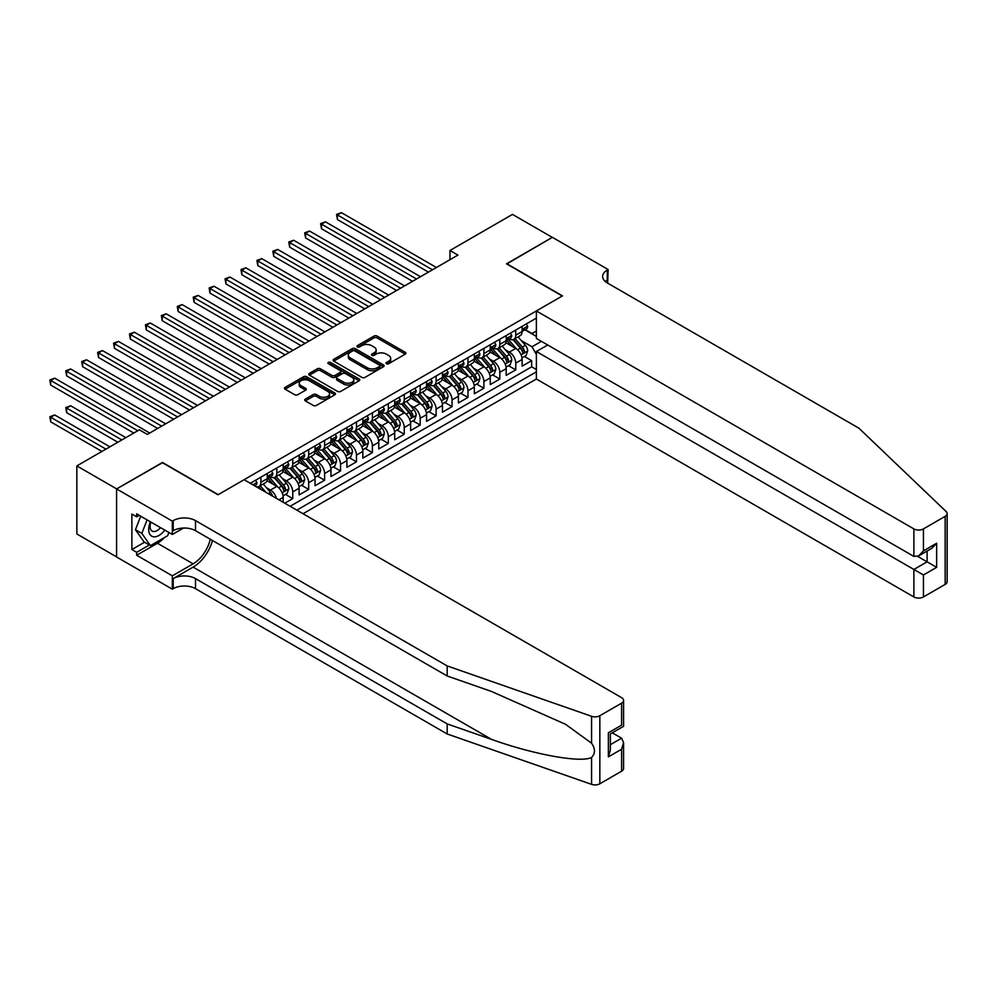 <?xml version="1.0" encoding="UTF-8"?>
<svg xmlns="http://www.w3.org/2000/svg" width="997" height="997" viewBox="0 0 997 997"><rect width="100%" height="100%" fill="white"/><g stroke="black" fill="none" stroke-linecap="round" stroke-linejoin="round"><path stroke-width="1.5" d="M386.462 363.718A1.545 0.897 0 0 0 388.643 363.718L405.256 354.134A2.206 1.271 0 0 0 405.904 353.225A2.206 1.271 0 0 0 405.256 352.327L377.115 336.076A2.206 1.271 0 0 0 373.987 336.076L357.375 345.672A1.545 0.897 0 0 0 356.926 346.295A1.545 0.897 0 0 0 357.375 346.931A1.545 0.897 0 0 0 359.568 346.931L361.712 345.685A7.079 4.088 0 0 1 371.719 345.685L374.062 347.043A7.079 4.088 0 0 1 376.143 349.935A7.079 4.088 0 0 1 374.062 352.826L371.918 354.06A1.545 0.897 0 0 0 371.457 354.695A1.545 0.897 0 0 0 371.918 355.331A1.545 0.897 0 0 0 374.099 355.331L376.255 354.085A7.079 4.088 0 0 1 386.263 354.085L388.606 355.443A7.079 4.088 0 0 1 390.674 358.322A7.079 4.088 0 0 1 388.606 361.213L386.462 362.459A1.545 0.897 0 0 0 386.001 363.095A1.545 0.897 0 0 0 386.462 363.718L386.462 362.459M305.356 399.087A2.206 1.271 0 0 0 304.708 399.984A2.206 1.271 0 0 0 305.356 400.894L313.245 405.443A2.206 1.271 0 0 0 316.373 405.443L334.818 394.8A2.206 1.271 0 0 0 335.466 393.89A2.206 1.271 0 0 0 334.818 392.992L306.677 376.741A2.206 1.271 0 0 0 303.549 376.741L285.105 387.397A2.206 1.271 0 0 0 284.457 388.294A2.206 1.271 0 0 0 285.105 389.204L294.638 394.7A2.206 1.271 0 0 0 297.767 394.7L305.668 390.151A2.206 1.271 0 0 0 306.316 389.241A2.206 1.271 0 0 0 305.668 388.344L300.932 385.615A5.92 3.415 0 0 1 299.2 383.197A5.92 3.415 0 0 1 302.851 380.044A5.92 3.415 0 0 1 309.294 380.779L327.826 391.472A5.92 3.415 0 0 1 329.558 393.89A5.92 3.415 0 0 1 325.907 397.043A5.92 3.415 0 0 1 319.464 396.308L316.373 394.525A2.206 1.271 0 0 0 313.245 394.525L305.356 399.087L305.356 400.894M162.461 462.733L116.674 488.904L76.844 465.911L76.844 533.956L116.587 556.899M162.461 462.458L218.206 494.649L562.258 296.009L506.513 263.831L552.301 237.386L512.483 214.392L449.971 250.496L449.971 259.681M76.844 465.911L139.368 429.819L147.332 434.418L457.935 255.095L449.971 250.496M361.874 377.377A2.206 1.271 0 0 0 365.002 377.377L383.446 366.722A2.206 1.271 0 0 0 384.094 365.824A2.206 1.271 0 0 0 383.446 364.914L355.306 348.663A2.206 1.271 0 0 0 352.178 348.663L333.733 359.319A2.206 1.271 0 0 0 333.085 360.229A2.206 1.271 0 0 0 333.733 361.126L361.874 377.377M328.948 364.055A1.545 0.897 0 0 1 330.518 364.279L330.518 362.434L359.132 378.947A2.206 1.271 0 0 1 359.78 379.857A2.206 1.271 0 0 1 359.132 380.754L340.687 391.41A2.206 1.271 0 0 1 337.559 391.41L309.419 375.159L317.308 370.635L317.308 368.803L309.419 373.352A2.206 1.271 0 0 0 308.771 374.261A2.206 1.271 0 0 0 309.419 375.159L309.419 373.352M317.308 370.635A2.206 1.271 0 0 1 320.436 370.635L320.436 368.803A2.206 1.271 0 0 0 317.308 368.803M320.436 368.803L331.851 375.383A2.206 1.271 0 0 0 334.98 375.383L340.214 372.367A2.206 1.271 0 0 0 340.862 371.457A2.206 1.271 0 0 0 340.214 370.56L328.337 363.693A1.545 0.897 0 0 1 327.876 363.07A1.545 0.897 0 0 1 328.836 362.235A1.545 0.897 0 0 1 330.518 362.434M284.793 503.198L292.757 498.6L285.503 494.412M282.388 478.548L286.388 480.853A9.01 5.197 60 0 1 292.757 491.882L299.125 488.206L299.125 494.923L308.684 489.402L301.43 485.215M298.315 469.35L302.315 471.656A9.01 5.197 60 0 1 308.684 482.698L315.052 479.009L315.052 485.726L324.611 480.205L317.358 476.03M314.242 460.153L318.242 462.458A9.01 5.197 60 0 1 324.611 473.5L330.979 469.811L330.979 476.529L340.538 471.008L333.297 466.833M330.169 450.956L334.169 453.261A9.01 5.197 60 0 1 340.538 464.303L346.906 460.626L346.906 467.331L356.465 461.823L349.224 457.635M346.096 441.758L350.097 444.064A9.01 5.197 60 0 1 356.465 455.106L362.833 451.429L362.833 458.134L372.392 452.626L365.151 448.438M362.023 432.561L366.024 434.866A9.01 5.197 60 0 1 372.392 445.908L378.76 442.232L378.76 448.937L388.319 443.428L381.078 439.241M377.95 423.364L381.951 425.682A9.01 5.197 60 0 1 388.319 436.711L394.7 433.034L394.7 439.752L404.246 434.231L397.005 430.043M393.877 414.166L397.878 416.484A9.01 5.197 60 0 1 404.246 427.514L410.627 423.837L410.627 430.554L420.173 425.034L412.932 420.846M409.804 404.969L413.805 407.287A9.01 5.197 60 0 1 420.173 418.316L426.554 414.64L426.554 421.357L436.113 415.836L428.86 411.649M425.731 395.784L429.732 398.09A9.01 5.197 60 0 1 436.113 409.119L442.481 405.443L442.481 412.16L452.04 406.639L444.787 402.452M441.671 386.587L445.659 388.892A9.01 5.197 60 0 1 452.04 399.922L458.408 396.245L458.408 402.962L467.967 397.442L460.714 393.254M457.598 377.389L461.599 379.695A9.01 5.197 60 0 1 467.967 390.737L474.335 387.048L474.335 393.765L483.894 388.244L476.641 384.069M473.525 368.192L477.526 370.498A9.01 5.197 60 0 1 483.894 381.539L490.262 377.863L490.262 384.568L499.821 379.047L492.568 374.872M489.452 358.995L493.453 361.3A9.01 5.197 60 0 1 499.821 372.342L506.189 368.666L506.189 375.37L515.748 369.862L515.748 363.145A9.01 5.197 -120 0 0 509.38 352.103L505.379 349.797M508.495 365.675L515.748 369.862M283.198 502.276L283.198 497.403A9.01 5.197 -120 0 0 276.83 486.374L266.972 480.679M276.456 498.388A9.01 5.197 60 0 0 270.449 490.05L266.461 487.745M299.125 488.206A9.01 5.197 -120 0 0 292.757 477.177L282.899 471.481M315.052 479.009A9.01 5.197 -120 0 0 308.684 467.979L298.826 462.296M330.979 469.811A9.01 5.197 -120 0 0 324.611 458.782L314.765 453.099M346.906 460.626A9.01 5.197 -120 0 0 340.538 449.585L330.692 443.902M362.833 451.429A9.01 5.197 -120 0 0 356.465 440.387L346.62 434.704M378.76 442.232A9.01 5.197 -120 0 0 372.392 431.19L362.547 425.507M394.7 433.034A9.01 5.197 -120 0 0 388.319 421.993L378.474 416.31M410.627 423.837A9.01 5.197 -120 0 0 404.246 412.808L394.401 407.112M426.554 414.64A9.01 5.197 -120 0 0 420.173 403.611L410.328 397.915M442.481 405.443A9.01 5.197 -120 0 0 436.113 394.413L426.255 388.718M458.408 396.245A9.01 5.197 -120 0 0 452.04 385.216L442.182 379.521M474.335 387.048A9.01 5.197 -120 0 0 467.967 376.019L458.109 370.336M490.262 377.863A9.01 5.197 -120 0 0 483.894 366.821L474.036 361.138M506.189 368.666A9.01 5.197 -120 0 0 499.821 357.624L489.976 351.941M303.026 513.729L536.374 379.01L913.875 596.954L913.875 569.461L927.098 561.822L927.098 551.054M296.819 510.14L536.374 371.831M536.374 318.13L250.309 483.283M270.374 476.753L270.449 476.803A9.01 5.197 60 0 0 274.96 477.251L281.328 473.575A9.01 5.197 -120 0 0 283.198 469.45L283.198 464.303M286.301 467.556L286.388 467.605A9.01 5.197 60 0 0 290.887 468.054L297.256 464.378A9.01 5.197 -120 0 0 299.125 460.253L299.125 455.106M302.228 458.371L302.315 458.408A9.01 5.197 60 0 0 306.814 458.857L313.183 455.18A9.01 5.197 -120 0 0 315.052 451.055L315.052 445.908M318.155 449.173L318.242 449.223A9.01 5.197 60 0 0 322.741 449.659L329.11 445.983A9.01 5.197 -120 0 0 330.979 441.858L330.979 436.711M334.082 439.976L334.169 440.026A9.01 5.197 60 0 0 338.668 440.462L345.049 436.786A9.01 5.197 -120 0 0 346.906 432.661L346.906 427.514M350.009 430.779L350.097 430.829A9.01 5.197 60 0 0 354.596 431.277L360.976 427.588A9.01 5.197 -120 0 0 362.833 423.463L362.833 418.316M365.936 421.581L366.024 421.631A9.01 5.197 60 0 0 370.523 422.08L376.903 418.404A9.01 5.197 -120 0 0 378.76 414.278L378.76 409.119M381.863 412.384L381.951 412.434A9.01 5.197 60 0 0 386.462 412.883L392.83 409.206A9.01 5.197 -120 0 0 394.7 405.081L394.7 399.922M397.791 403.187L397.878 403.237A9.01 5.197 60 0 0 402.389 403.685L408.758 400.009A9.01 5.197 -120 0 0 410.627 395.884L410.627 390.737M413.73 393.989L413.805 394.039A9.01 5.197 60 0 0 418.316 394.488L424.685 390.812A9.01 5.197 -120 0 0 426.554 386.686L426.554 381.539M429.657 384.792L429.732 384.842A9.01 5.197 60 0 0 434.243 385.291L440.612 381.614A9.01 5.197 -120 0 0 442.481 377.489L442.481 372.342M445.584 375.607L445.659 375.645A9.01 5.197 60 0 0 450.17 376.093L456.539 372.417A9.01 5.197 -120 0 0 458.408 368.292L458.408 363.145M461.511 366.41L461.599 366.447A9.01 5.197 60 0 0 466.098 366.896L472.466 363.22A9.01 5.197 -120 0 0 474.335 359.094L474.335 353.947M477.438 357.213L477.526 357.262A9.01 5.197 60 0 0 482.025 357.699L488.393 354.022A9.01 5.197 -120 0 0 490.262 349.897L490.262 344.75M493.365 348.015L493.453 348.065A9.01 5.197 60 0 0 497.952 348.514L504.32 344.825A9.01 5.197 -120 0 0 506.189 340.7L506.189 335.553M290.127 506.277L531.675 366.821L531.675 360.665L522.116 366.173L522.116 359.468A9.01 5.197 -120 0 0 515.748 348.427L505.903 342.744M509.293 338.818L509.38 338.868A9.01 5.197 -120 0 0 513.879 339.316A9.01 5.197 -120 0 0 515.748 335.191L515.748 330.032M513.879 339.316L520.247 335.628A9.01 5.197 -120 0 0 522.116 331.502L522.116 326.355M251.344 483.881L251.344 482.685M260.902 477.177L260.902 482.324A9.01 5.197 60 0 1 259.033 486.449A9.01 5.197 60 0 1 256.254 486.723M259.033 486.449L265.401 482.772A9.01 5.197 -120 0 0 267.271 478.647L267.271 473.5M276.83 467.979L276.83 473.126A9.01 5.197 60 0 1 274.96 477.251M292.757 458.782L292.757 463.929A9.01 5.197 60 0 1 290.887 468.054M308.684 449.585L308.684 454.732A9.01 5.197 60 0 1 306.814 458.857M324.611 440.387L324.611 445.534A9.01 5.197 60 0 1 322.741 449.659M340.538 431.19L340.538 436.337A9.01 5.197 60 0 1 338.668 440.462M356.465 421.993L356.465 427.152A9.01 5.197 60 0 1 354.596 431.277M372.392 412.795L372.392 417.955A9.01 5.197 60 0 1 370.523 422.08M388.319 403.611L388.319 408.758A9.01 5.197 60 0 1 386.462 412.883M404.246 394.413L404.246 399.56A9.01 5.197 60 0 1 402.389 403.685M420.173 385.216L420.173 390.363A9.01 5.197 60 0 1 418.316 394.488M436.113 376.019L436.113 381.166A9.01 5.197 60 0 1 434.243 385.291M452.04 366.821L452.04 371.968A9.01 5.197 60 0 1 450.17 376.093M467.967 357.624L467.967 362.771A9.01 5.197 60 0 1 466.098 366.896M483.894 348.427L483.894 353.574A9.01 5.197 60 0 1 482.025 357.699M499.821 339.229L499.821 344.389A9.01 5.197 60 0 1 497.952 348.514M499.821 372.342L499.821 379.047M483.894 381.539L483.894 388.244M467.967 390.737L467.967 397.442M452.04 399.922L452.04 406.639M436.113 409.119L436.113 415.836M420.173 418.316L420.173 425.034M404.246 427.514L404.246 434.231M388.319 436.711L388.319 443.428M372.392 445.908L372.392 452.626M356.465 455.106L356.465 461.823M340.538 464.303L340.538 471.008M324.611 473.5L324.611 480.205M308.684 482.698L308.684 489.402M292.757 491.882L292.757 498.6M536.374 354.359L531.999 346.769L521.306 340.6M531.999 346.769L541.396 341.348M524.908 329.808L536.374 336.425M525.22 329.621L531.999 333.534L536.374 331.004M524.434 356.477L531.675 360.665M531.675 366.821L536.374 369.538M387.073 363.942L388.606 363.058A7.079 4.088 0 0 0 390.674 360.166L390.674 358.322M376.143 349.935L376.143 351.767A7.079 4.088 0 0 1 374.062 354.658L372.529 355.543M405.231 354.147L377.115 337.921A2.206 1.271 0 0 0 373.987 337.921L357.998 347.155M383.421 366.734L355.306 350.508A2.206 1.271 0 0 0 352.178 350.508L333.758 361.138M379.533 366.447A1.545 0.897 0 0 0 379.994 365.824A1.545 0.897 0 0 0 379.533 365.189L354.832 350.932A1.545 0.897 0 0 0 352.651 350.932L350.383 352.24A7.079 4.088 0 0 0 348.302 355.119A7.079 4.088 0 0 0 350.383 358.01L367.27 367.756A7.079 4.088 0 0 0 377.265 367.756L379.533 366.447L379.533 368.292A1.545 0.897 0 0 0 379.994 367.656L379.994 365.824M348.302 355.119L348.302 356.963A7.079 4.088 0 0 0 350.383 359.855L350.383 358.01M379.533 368.292L377.265 369.6A7.079 4.088 0 0 1 367.27 369.6L350.383 359.855M320.436 370.635L331.851 377.227A2.206 1.271 0 0 0 334.98 377.227L340.214 374.199A2.206 1.271 0 0 0 340.862 373.302L340.862 371.457M330.518 364.279L359.107 380.779M343.691 382.225A5.92 3.415 0 0 0 350.146 382.96A5.92 3.415 0 0 0 353.798 379.807A5.92 3.415 0 0 0 352.066 377.402L345.535 373.626A2.206 1.271 0 0 0 342.407 373.626L337.173 376.654A2.206 1.271 0 0 0 336.525 377.551A2.206 1.271 0 0 0 337.173 378.461L343.691 382.225L343.691 384.069A5.92 3.415 0 0 0 350.146 384.805A5.92 3.415 0 0 0 353.798 381.652L353.798 379.807M336.525 377.551L336.525 379.396A2.206 1.271 0 0 0 337.173 380.293L337.173 378.461M343.691 384.069L337.173 380.293M329.558 393.89L329.558 395.734A5.92 3.415 0 0 1 325.907 398.887A5.92 3.415 0 0 1 319.464 398.152L316.373 396.357A2.206 1.271 0 0 0 313.245 396.357L305.381 400.906M299.2 383.197L299.2 385.029A5.92 3.415 0 0 0 300.932 387.447L300.932 385.615M305.668 388.344L305.668 390.151L300.932 387.447M334.818 392.992L334.818 394.8L306.677 378.586A2.206 1.271 0 0 0 303.549 378.586L285.13 389.216M521.979 357.886L526.104 355.505L527.687 350.907A5.97 3.452 -120 0 0 525.369 345.311L518.091 336.886M516.633 349.012L508.32 339.379M511.897 346.208L507.074 340.613A14.307 8.263 -120 0 0 506.626 340.127M337.435 256.329L396.607 290.488L305.581 237.934L305.581 233.335L309.556 231.042L404.57 285.902M513.069 339.641L520.434 348.152A5.97 3.452 60 0 1 522.565 352.265C523.462 353.474 524.098 353.1 524.472 351.168A5.97 3.452 -120 0 0 522.341 347.056L515.063 338.631M513.505 339.491L521.419 348.651A3.041 1.757 60 0 1 522.179 349.847L524.472 351.168M522.565 352.265L522.989 352.975M526.341 323.925L527.687 326.268A5.97 3.452 60 0 1 526.453 328.91L523.437 330.655A5.97 3.452 -120 0 0 524.472 329.284L524.347 328.748M432.449 269.801L337.435 214.953L341.41 212.648L436.424 267.508M522.316 330.929L522.341 330.929A5.97 3.452 -120 0 0 523.437 330.655M523.699 328.836L524.472 329.284L522.565 330.381A5.97 3.452 60 0 1 522.116 331.228M428.461 272.106L337.435 219.552L337.435 214.953L336.562 214.442L341.41 212.648M337.435 219.552L336.562 214.442M150.422 521.817A14.643 8.45 120 0 0 153.862 536.822A14.643 8.45 120 0 0 164.779 530.105M150.921 522.092A10.02 5.783 120 0 0 152.142 531.065A10.02 5.783 120 0 0 153.613 531.526A10.02 5.783 120 0 0 160.517 527.637M168.892 532.473L167.633 535.713L150.435 545.633L144.066 541.957L135.467 529.731L140.714 516.209M150.435 545.633L141.836 533.407L147.082 519.886M135.467 529.731L141.836 533.407M547.689 344.987L536.374 351.505L923.434 574.97L923.434 596.954L945.168 584.404L945.168 516.346A6.755 3.901 0 0 0 947.15 513.592A6.755 3.901 0 0 0 946.178 511.573L858.916 428.199L607.26 282.911A15.765 9.098 180 0 1 602.637 276.468A15.765 9.098 180 0 1 607.26 270.037L608.133 269.526L552.388 237.336L506.75 263.968M536.374 351.505L536.374 379.01M506.75 263.682L562.495 295.872L536.374 310.952L913.875 528.896A6.755 3.901 0 0 0 923.434 528.896L945.168 516.346M608.133 269.526L607.659 283.136M536.374 310.952L536.374 338.457L913.875 556.401L913.875 528.896M947.15 513.592L947.15 581.637A6.755 3.901 180 0 1 945.168 584.404M923.434 596.954A6.755 3.901 180 0 1 913.875 596.954M605.266 281.503A15.765 9.098 180 0 1 607.26 280.107L607.26 270.037M917.689 556.401L936.644 567.343L923.434 574.97M923.434 528.896L923.434 550.88L918.648 555.927L913.875 556.401M923.434 550.88L936.644 543.253L931.871 548.288L918.648 555.927M621.592 771.217L621.592 749.233L623.574 742.578L623.574 768.463A6.755 3.901 180 0 1 621.592 771.217L599.845 783.767A6.755 3.901 180 0 1 591.57 784.352L447.179 733.979L447.179 723.909L195.512 578.609A15.765 9.098 -0 0 0 173.216 578.609L193.119 567.106A29.337 16.937 120 0 0 212.511 540.511M447.179 723.909L491.459 739.35C533.769 754.604 581.052 763.141 591.57 757.446C595.408 753.508 595.408 748.772 591.57 743.214L565.598 724.321L491.459 691.444L447.179 675.991L195.512 530.691A15.765 9.098 -0 0 0 173.216 530.691L173.216 520.621L172.331 521.132L116.587 488.941L162.224 462.596L217.969 494.786L244.091 479.707L621.592 697.651A6.755 3.901 -0 0 1 623.574 700.405A6.755 3.901 -0 0 1 621.592 703.172L599.845 715.721L599.845 783.767M447.179 733.979L195.512 588.679A15.765 9.098 -0 0 0 173.216 588.679L172.331 589.177L116.587 556.999L116.587 488.941M447.179 675.991L447.179 665.921L195.512 520.621A15.765 9.098 -0 0 0 173.216 520.621M591.57 743.214L591.57 716.295L447.179 665.921M164.468 537.533A25.336 14.631 -60 0 1 157.439 543.253L136.664 555.254L136.664 552.301L149.326 544.998M139.206 515.337L136.664 516.807L131.878 514.053L131.878 549.546L136.664 552.301M136.664 516.807L136.664 513.866L172.331 534.467L172.331 521.132M172.331 589.177L172.331 575.842L193.119 563.841A25.336 14.631 120 0 0 210.28 539.215M136.664 555.254L172.331 575.842M612.258 732.82L621.592 738.204L623.574 742.578M183.46 528.049L172.331 534.467M591.57 716.295A6.755 3.901 -0 0 0 599.845 715.721M131.878 549.546L144.54 542.231M621.592 749.233L608.369 756.873L610.351 750.205L610.351 733.917L623.574 726.29L623.574 700.405M608.369 756.873L608.369 732.783C610.949 734.266 610.949 734.266 608.369 732.783L621.592 725.143C624.172 726.639 624.172 726.639 621.592 725.143L621.592 703.172M506.052 367.083L510.177 364.703L511.76 360.104A5.97 3.452 -120 0 0 509.442 354.508L502.164 346.084M500.706 358.21L492.393 348.576M495.97 355.406L491.147 349.81A14.307 8.263 -120 0 0 490.698 349.311M321.508 265.526L380.68 299.686L289.653 247.131L289.653 242.533L293.629 240.24L388.643 295.087M497.142 348.825L504.507 357.35A5.97 3.452 60 0 1 506.626 361.462C507.523 362.671 508.171 362.297 508.545 360.366A5.97 3.452 -120 0 0 506.414 356.253L499.136 347.828M497.578 348.688L505.479 357.848A3.041 1.757 60 0 1 506.252 359.045L508.545 360.366M506.626 361.462L507.062 362.173M490.125 376.28L494.25 373.9L495.833 369.301A5.97 3.452 -120 0 0 493.515 363.693L486.237 355.268M484.779 367.407L476.454 357.773M480.043 364.603L475.22 359.007A14.307 8.263 -120 0 0 474.771 358.509M305.581 274.723L364.752 308.883L273.714 256.329L273.714 251.73L277.702 249.437L372.716 304.284M481.215 358.023L488.58 366.547A5.97 3.452 60 0 1 490.698 370.66C491.596 371.869 492.231 371.495 492.618 369.563A5.97 3.452 -120 0 0 490.487 365.45L483.209 357.026M481.651 357.886L489.552 367.046A3.041 1.757 60 0 1 490.325 368.229L492.618 369.563M490.698 370.66L491.135 371.37M474.198 385.478L478.311 383.097L479.906 378.499A5.97 3.452 -120 0 0 477.588 372.89L470.31 364.466M468.852 376.604L460.527 366.971M464.116 373.8L459.293 368.205A14.307 8.263 -120 0 0 458.844 367.706M289.653 283.921L348.825 318.08L257.787 265.526L257.787 260.927L261.775 258.634L356.789 313.482M465.287 367.22L472.653 375.744A5.97 3.452 60 0 1 474.771 379.857C475.669 381.053 476.304 380.692 476.691 378.76A5.97 3.452 -120 0 0 474.56 374.648L467.281 366.211M465.724 367.083L473.625 376.243A3.041 1.757 60 0 1 474.398 377.427L476.691 378.76M474.771 379.857L475.208 380.567M458.271 394.675L462.384 392.295L463.979 387.696A5.97 3.452 -120 0 0 461.661 382.088L454.383 373.663M452.925 385.802L444.6 376.168M448.189 382.998L443.366 377.402A14.307 8.263 -120 0 0 442.917 376.903M273.714 293.118L332.898 327.278L241.86 274.723L241.86 270.125L245.848 267.832L340.862 322.679M449.36 376.417L456.713 384.942A5.97 3.452 60 0 1 458.844 389.054C459.742 390.251 460.377 389.889 460.764 387.945A5.97 3.452 -120 0 0 458.632 383.833L451.354 375.408M449.797 376.28L457.698 385.44A3.041 1.757 60 0 1 458.47 386.624L460.764 387.945M458.844 389.054L459.281 389.765M510.414 333.123L511.76 335.466A5.97 3.452 60 0 1 510.526 338.108L507.498 339.852A5.97 3.452 -120 0 0 508.545 338.482L508.42 337.946M416.522 278.998L321.508 224.151L325.483 221.845L420.497 276.705M506.389 340.127L506.414 340.127A5.97 3.452 -120 0 0 507.498 339.852M507.772 338.033L508.545 338.482L506.626 339.578A5.97 3.452 60 0 1 506.189 340.426M412.534 281.304L321.508 228.737L321.508 224.151L320.623 223.64L325.483 221.845M321.508 228.737L320.623 223.64M494.487 342.307L495.833 344.663A5.97 3.452 60 0 1 494.599 347.305L491.571 349.05A5.97 3.452 -120 0 0 492.618 347.666L492.493 347.143M400.582 288.195L304.696 232.837L309.556 231.042M490.462 349.324L490.487 349.324A5.97 3.452 -120 0 0 491.571 349.05M491.845 347.23L492.618 347.666L490.698 348.776A5.97 3.452 60 0 1 490.262 349.623M305.581 237.934L304.696 232.837M478.56 351.505L479.906 353.86A5.97 3.452 60 0 1 478.672 356.49L475.644 358.247A5.97 3.452 -120 0 0 476.691 356.864L476.566 356.34M384.655 297.393L288.769 242.034L293.629 240.24M474.535 358.521L474.56 358.521A5.97 3.452 -120 0 0 475.644 358.247M475.918 356.428L476.691 356.864L474.771 357.973A5.97 3.452 60 0 1 474.335 358.82M289.653 247.131L288.769 242.034M462.633 360.702L463.979 363.045A5.97 3.452 60 0 1 462.745 365.687L459.717 367.444A5.97 3.452 -120 0 0 460.764 366.061L460.626 365.538M368.728 306.59L272.842 251.232L277.702 249.437M458.608 367.719L458.632 367.719A5.97 3.452 -120 0 0 459.717 367.444M459.991 365.625L460.764 366.061L458.844 367.17A5.97 3.452 60 0 1 458.408 368.018M273.714 256.329L272.842 251.232M442.344 403.872L446.457 401.492L448.052 396.893A5.97 3.452 -120 0 0 445.734 391.285L438.456 382.86M436.998 394.986L428.673 385.365M432.262 392.182L427.426 386.599A14.307 8.263 -120 0 0 426.99 386.101M257.787 302.315L316.959 336.475L225.933 283.921L225.933 279.322L229.921 277.016L324.935 331.876M433.433 385.615L440.786 394.139A5.97 3.452 60 0 1 442.917 398.252C443.815 399.448 444.45 399.087 444.824 397.142A5.97 3.452 -120 0 0 442.705 393.03L435.427 384.605M433.857 385.478L441.771 394.638A3.041 1.757 60 0 1 442.543 395.821L444.824 397.142M442.917 398.252L443.353 398.962M446.693 369.899L448.052 372.242A5.97 3.452 60 0 1 446.818 374.884L443.79 376.629A5.97 3.452 -120 0 0 444.824 375.258L444.699 374.735M352.801 315.787L256.914 260.429L261.775 258.634M442.68 376.916L442.705 376.916A5.97 3.452 -120 0 0 443.79 376.629M444.064 374.81L444.824 375.258L442.917 376.368A5.97 3.452 60 0 1 442.481 377.215M257.787 265.526L256.914 260.429M426.417 413.057L430.53 410.689L432.125 406.091A5.97 3.452 -120 0 0 429.794 400.482L422.529 392.058M421.07 404.184L412.746 394.563M416.335 401.38L411.499 395.797A14.307 8.263 -120 0 0 411.063 395.298M241.86 311.513L301.032 345.672L210.006 293.118L210.006 288.519L213.994 286.214L308.995 341.074M417.506 394.812L424.859 403.336A5.97 3.452 60 0 1 426.99 407.449C427.887 408.645 428.523 408.284 428.897 406.34A5.97 3.452 -120 0 0 426.778 402.227L419.5 393.803M417.93 394.675L425.844 403.835A3.041 1.757 60 0 1 426.604 405.019L428.897 406.34M426.99 407.449L427.426 408.159M430.766 379.097L432.125 381.44A5.97 3.452 60 0 1 430.891 384.082L427.863 385.827A5.97 3.452 -120 0 0 428.897 384.456L428.772 383.932M336.874 324.985L240.987 269.614L245.848 267.832M426.753 386.113L426.778 386.113A5.97 3.452 -120 0 0 427.863 385.827M428.137 384.007L428.897 384.456L426.99 385.565A5.97 3.452 60 0 1 426.554 386.412M241.86 274.723L240.987 269.614M410.49 422.254L414.602 419.887L416.198 415.288A5.97 3.452 -120 0 0 413.867 409.68L406.589 401.255M405.131 413.381L396.818 403.76M400.408 410.577L395.572 404.994A14.307 8.263 -120 0 0 395.136 404.495M225.933 320.698L285.105 354.87L194.079 302.315L194.079 297.717L198.067 295.411L293.068 350.271M401.579 404.009L408.932 412.534A5.97 3.452 60 0 1 411.063 416.646C411.96 417.843 412.596 417.469 412.97 415.537A5.97 3.452 -120 0 0 410.851 411.425L403.573 403M402.003 403.872L409.917 413.032A3.041 1.757 60 0 1 410.677 414.216L412.97 415.537M411.063 416.646L411.499 417.344M414.839 388.294L416.198 390.637A5.97 3.452 60 0 1 414.964 393.279L411.935 395.024A5.97 3.452 -120 0 0 412.97 393.653L412.845 393.117M320.947 334.169L225.06 278.811L229.921 277.016M410.826 395.31L410.851 395.31A5.97 3.452 -120 0 0 411.935 395.024M412.197 393.204L412.97 393.653L411.063 394.75A5.97 3.452 60 0 1 410.627 395.61M225.933 283.921L225.06 278.811M394.563 431.452L398.675 429.084L400.271 424.485A5.97 3.452 -120 0 0 397.94 418.877L390.662 410.452M389.204 422.578L380.891 412.945M384.481 419.774L379.645 414.191A14.307 8.263 -120 0 0 379.209 413.693M210.006 329.895L269.178 364.067L178.151 311.513L178.151 306.914L182.127 304.608L277.141 359.468M385.64 413.207L393.005 421.731A5.97 3.452 60 0 1 395.136 425.844C396.033 427.04 396.669 426.666 397.043 424.734A5.97 3.452 -120 0 0 394.912 420.622L387.646 412.197M386.076 413.07L393.989 422.217A3.041 1.757 60 0 1 394.75 423.413L397.043 424.734M395.136 425.844L395.572 426.542M398.912 397.491L400.271 399.834A5.97 3.452 60 0 1 399.037 402.476L396.008 404.221A5.97 3.452 -120 0 0 397.043 402.85L396.918 402.314M305.02 343.367L209.133 288.008L213.994 286.214M394.899 404.508L394.912 404.508A5.97 3.452 -120 0 0 396.008 404.221M396.27 402.402L397.043 402.85L395.136 403.947A5.97 3.452 60 0 1 394.7 404.807M210.006 293.118L209.133 288.008M378.636 440.649L382.748 438.269L384.344 433.67A5.97 3.452 -120 0 0 382.013 428.074L374.735 419.65M373.277 431.776L364.964 422.142M368.541 428.972L363.718 423.389A14.307 8.263 -120 0 0 363.282 422.89M194.079 339.092L253.25 373.264L162.224 320.698L162.224 316.099L166.2 313.806L261.214 368.666M369.713 422.404L377.078 430.928A5.97 3.452 60 0 1 379.209 435.028C380.106 436.237 380.742 435.863 381.116 433.932A5.97 3.452 -120 0 0 378.985 429.819L371.707 421.395M370.149 422.254L378.062 431.414A3.041 1.757 60 0 1 378.823 432.611L381.116 433.932M379.209 435.028L379.645 435.739M382.985 406.689L384.344 409.032A5.97 3.452 60 0 1 383.11 411.674L380.081 413.419A5.97 3.452 -120 0 0 381.116 412.048L380.991 411.512M289.093 352.564L193.206 297.206L198.067 295.411M378.96 413.693L378.985 413.693A5.97 3.452 -120 0 0 380.081 413.419M380.343 411.599L381.116 412.048L379.209 413.144A5.97 3.452 60 0 1 378.76 413.992M194.079 302.315L193.206 297.206M362.709 449.846L366.821 447.466L368.416 442.867A5.97 3.452 -120 0 0 366.086 437.272L358.808 428.847M357.35 440.973L349.037 431.34M352.614 438.169L347.791 432.573A14.307 8.263 -120 0 0 347.342 432.075M178.151 348.289L237.323 382.449L146.297 329.895L146.297 325.296L150.273 323.003L245.287 377.851M353.785 431.601L361.151 440.113A5.97 3.452 60 0 1 363.282 444.226C364.179 445.435 364.815 445.061 365.189 443.129A5.97 3.452 -120 0 0 363.058 439.016L355.779 430.592M354.222 431.452L362.135 440.612A3.041 1.757 60 0 1 362.896 441.808L365.189 443.129M363.282 444.226L363.718 444.936M367.058 415.886L368.416 418.229A5.97 3.452 60 0 1 367.183 420.871L364.154 422.616A5.97 3.452 -120 0 0 365.189 421.245L365.064 420.709M273.166 361.761L177.279 306.403L182.127 304.608M363.033 422.89L363.058 422.89A5.97 3.452 -120 0 0 364.154 422.616M364.416 420.796L365.189 421.245L363.282 422.342A5.97 3.452 60 0 1 362.833 423.189M178.151 311.513L177.279 306.403M346.782 459.044L350.894 456.663L352.489 452.065A5.97 3.452 -120 0 0 350.159 446.469L342.881 438.032M341.423 450.17L333.11 440.537M336.687 447.366L331.864 441.771A14.307 8.263 -120 0 0 331.415 441.272M162.224 357.487L221.396 391.647L130.37 339.092L130.37 334.493L134.346 332.2L229.36 387.048M337.858 440.786L345.224 449.311A5.97 3.452 60 0 1 347.355 453.423C348.252 454.632 348.888 454.258 349.262 452.326A5.97 3.452 -120 0 0 347.13 448.214L339.852 439.789M338.295 440.649L346.208 449.809A3.041 1.757 60 0 1 346.968 451.005L349.262 452.326M347.355 453.423L347.779 454.134M351.131 425.083L352.489 427.426A5.97 3.452 60 0 1 351.243 430.068L348.227 431.813A5.97 3.452 -120 0 0 349.262 430.43L349.137 429.906M257.238 370.959L161.352 315.6L166.2 313.806M347.106 432.087L347.13 432.087A5.97 3.452 -120 0 0 348.227 431.813M348.489 429.994L349.262 430.43L347.355 431.539A5.97 3.452 60 0 1 346.906 432.386M162.224 320.698L161.352 315.6M330.842 468.241L334.967 465.861L336.55 461.262A5.97 3.452 -120 0 0 334.232 455.654L326.954 447.229M325.496 459.368L317.183 449.734M320.76 456.564L315.937 450.968A14.307 8.263 -120 0 0 315.488 450.47M146.297 366.684L205.469 400.844L114.443 348.289L114.443 343.691L118.419 341.398L213.433 396.245M321.931 449.983L329.297 458.508A5.97 3.452 60 0 1 331.428 462.62C332.325 463.817 332.961 463.455 333.334 461.524A5.97 3.452 -120 0 0 331.203 457.411L323.925 448.986M322.367 449.846L330.269 459.006A3.041 1.757 60 0 1 331.041 460.19L333.334 461.524M331.428 462.62L331.851 463.331M335.204 434.268L336.55 436.624A5.97 3.452 60 0 1 335.316 439.266L332.288 441.01A5.97 3.452 -120 0 0 333.334 439.627L333.21 439.104M241.311 380.156L145.425 324.798L150.273 323.003M331.178 441.285L331.203 441.285A5.97 3.452 -120 0 0 332.288 441.01M332.562 439.191L333.334 439.627L331.428 440.736A5.97 3.452 60 0 1 330.979 441.584M146.297 329.895L145.425 324.798M314.915 477.438L319.04 475.058L320.623 470.459A5.97 3.452 -120 0 0 318.305 464.851L311.027 456.427M309.569 468.565L301.256 458.932M304.833 465.761L300.01 460.165A14.307 8.263 -120 0 0 299.561 459.667M130.37 375.881L189.542 410.041L98.516 357.487L98.516 352.888L102.492 350.595L197.506 405.443M306.004 459.181L313.37 467.705A5.97 3.452 60 0 1 315.488 471.818C316.385 473.014 317.034 472.653 317.407 470.721A5.97 3.452 -120 0 0 315.276 466.608L307.998 458.171M306.44 459.044L314.342 468.204A3.041 1.757 60 0 1 315.114 469.388L317.407 470.721M315.488 471.818L315.924 472.528M319.277 443.466L320.623 445.809A5.97 3.452 60 0 1 319.389 448.451L316.361 450.208A5.97 3.452 -120 0 0 317.407 448.824L317.283 448.301M225.372 389.353L129.485 333.995L134.346 332.2M315.251 450.482L315.276 450.482A5.97 3.452 -120 0 0 316.361 450.208M316.635 448.388L317.407 448.824L315.488 449.934A5.97 3.452 60 0 1 315.052 450.781M130.37 339.092L129.485 333.995M298.988 486.636L303.113 484.255L304.696 479.657A5.97 3.452 -120 0 0 302.378 474.049L295.1 465.624M293.641 477.762L285.316 468.129M288.906 474.958L284.083 469.363A14.307 8.263 -120 0 0 283.634 468.864M114.443 385.079L173.615 419.238L82.577 366.684L82.577 362.085L86.565 359.792L181.579 414.64M290.077 468.378L297.442 476.902A5.97 3.452 60 0 1 299.561 481.015C300.458 482.212 301.094 481.85 301.48 479.906A5.97 3.452 -120 0 0 299.349 475.793L292.071 467.369M290.513 468.241L298.415 477.401A3.041 1.757 60 0 1 299.187 478.585L301.48 479.906M299.561 481.015L299.997 481.725M303.35 452.663L304.696 455.006A5.97 3.452 60 0 1 303.462 457.648L300.433 459.405A5.97 3.452 -120 0 0 301.48 458.022L301.356 457.498M209.445 398.551L113.558 343.192L118.419 341.398M299.324 459.679L299.349 459.679A5.97 3.452 -120 0 0 300.433 459.405M300.708 457.573L301.48 458.022L299.561 459.131A5.97 3.452 60 0 1 299.125 459.978M114.443 348.289L113.558 343.192M283.061 495.833L287.173 493.453L288.769 488.854A5.97 3.452 -120 0 0 286.451 483.246L279.172 474.821M277.714 486.947L269.389 477.326M272.979 484.143L268.156 478.56A14.307 8.263 -120 0 0 267.707 478.062M98.516 394.276L157.688 428.436L66.649 375.881L66.649 371.283L70.637 368.977L165.652 423.837M274.15 477.575L281.503 486.1A5.97 3.452 60 0 1 283.634 490.212C284.531 491.409 285.167 491.047 285.553 489.103A5.97 3.452 -120 0 0 283.422 484.991L276.144 476.566M274.586 477.438L282.487 486.598A3.041 1.757 60 0 1 283.26 487.782L285.553 489.103M283.634 490.212L284.07 490.923M287.423 461.86L288.769 464.203A5.97 3.452 60 0 1 287.535 466.845L284.506 468.59A5.97 3.452 -120 0 0 285.553 467.219L285.429 466.696M193.518 407.748L97.631 352.377L102.492 350.595M283.397 468.877L283.422 468.877A5.97 3.452 -120 0 0 284.506 468.59M284.781 466.77L285.553 467.219L283.634 468.328A5.97 3.452 60 0 1 283.198 469.176M98.516 357.487L97.631 352.377M272.53 496.12A5.97 3.452 -120 0 0 270.523 492.443L263.245 484.019M82.577 403.473L133.785 433.034L50.722 385.079L50.722 380.48L54.71 378.175L149.724 433.034M265.8 492.231L260.217 485.763M258.647 486.636L261.189 489.577M258.223 486.773L260.092 488.941M271.496 471.058L272.842 473.401A5.97 3.452 60 0 1 271.608 476.043L268.579 477.787A5.97 3.452 -120 0 0 269.626 476.416L269.489 475.881M177.591 416.945L81.704 361.575L86.565 359.792M267.47 478.074L267.495 478.074A5.97 3.452 -120 0 0 268.579 477.787M268.854 475.968L269.626 476.416L267.707 477.526A5.97 3.452 60 0 1 267.271 478.373M82.577 366.684L81.704 361.575M125.821 437.633L70.637 405.767L66.649 408.06L66.649 412.658L117.858 442.232M66.649 412.658L65.777 407.561L121.846 439.926M65.777 407.561L70.637 405.767M255.556 480.255L256.914 482.598A5.97 3.452 60 0 1 255.681 485.24L254.684 485.813M161.664 426.13L65.777 370.772L70.637 368.977M66.649 375.881L65.777 370.772M109.894 446.83L54.71 414.964L50.722 417.257L50.722 421.856L101.931 451.429M50.722 421.856L49.85 416.758L105.919 449.124M49.85 416.758L54.71 414.964M137.773 430.729L49.85 379.969L54.71 378.175M50.722 385.079L49.85 379.969M270.449 490.05L276.83 486.374M286.388 480.853L292.757 477.177M302.315 471.656L308.684 467.979M318.242 462.458L324.611 458.782M334.169 453.261L340.538 449.585M350.097 444.064L356.465 440.387M366.024 434.866L372.392 431.19M381.951 425.682L388.319 421.993M397.878 416.484L404.246 412.808M413.805 407.287L420.173 403.611M429.732 398.09L436.113 394.413M445.659 388.892L452.04 385.216M461.599 379.695L467.967 376.019M477.526 370.498L483.894 366.821M493.453 361.3L499.821 357.624M509.38 352.103L515.748 348.427M515.748 335.191L522.116 331.502M260.902 482.324L267.271 478.647M276.83 473.126L283.198 469.45M292.757 463.929L299.125 460.253M308.684 454.732L315.052 451.055M324.611 445.534L330.979 441.858M340.538 436.337L346.906 432.661M356.465 427.152L362.833 423.463M372.392 417.955L378.76 414.278M388.319 408.758L394.7 405.081M404.246 399.56L410.627 395.884M420.173 390.363L426.554 386.686M436.113 381.166L442.481 377.489M452.04 371.968L458.408 368.292M467.967 362.771L474.335 359.094M483.894 353.574L490.262 349.897M499.821 344.389L506.189 340.7M515.748 363.145L522.116 359.468M278.973 499.846L283.198 497.403M388.606 363.058L388.606 361.213M371.918 355.331L371.918 354.06M374.062 354.658L374.062 352.826M357.375 346.931L357.375 345.672M373.987 337.921L373.987 336.076M377.115 337.921L377.115 336.076M405.256 354.134L405.256 352.327M333.733 361.126L333.733 359.319M352.178 350.508L352.178 348.663M355.306 350.508L355.306 348.663M383.446 366.722L383.446 364.914M367.27 369.6L367.27 367.756M377.265 369.6L377.265 367.756M331.851 377.227L331.851 375.383M334.98 377.227L334.98 375.383M340.214 374.199L340.214 372.367M359.132 380.754L359.132 378.947M313.245 396.357L313.245 394.525M316.373 396.357L316.373 394.525M319.464 398.152L319.464 396.308M285.105 389.204L285.105 387.397M303.549 378.586L303.549 376.741M306.677 378.586L306.677 376.741M521.07 354.82L527.65 351.031M522.341 347.056L525.369 345.311M517.58 349.797L520.434 348.152M527.65 326.193L522.116 329.396M936.644 543.253L936.644 567.343M491.459 739.35L193.119 567.106M195.512 530.691L195.512 520.621M195.512 578.609L195.512 588.679M591.57 784.352L591.57 757.446M173.216 578.609L173.216 588.679M157.439 543.253L193.119 563.841M610.351 744.697L621.592 738.204M505.143 364.017L511.723 360.229M506.414 356.253L509.442 354.508M501.653 358.995L504.507 357.35M489.215 373.214L495.796 369.413M490.487 365.45L493.515 363.693M485.726 368.192L488.58 366.547M473.288 382.412L479.869 378.611M474.56 374.648L477.588 372.89M469.799 377.389L472.653 375.744M457.361 391.609L463.941 387.808M458.632 383.833L461.661 382.088M453.872 386.587L456.713 384.942M511.723 335.391L506.189 338.594M495.796 344.588L490.262 347.791M479.869 353.785L474.335 356.976M463.941 362.983L458.408 366.173M441.434 400.806L448.014 397.005M442.705 393.03L445.734 391.285M437.945 395.784L440.786 394.139M448.014 372.18L442.481 375.37M425.507 410.004L432.087 406.203M426.778 402.227L429.794 400.482M422.018 404.981L424.859 403.336M432.087 381.377L426.554 384.568M409.58 419.201L416.16 415.4M410.851 411.425L413.867 409.68M406.091 414.179L408.932 412.534M416.16 390.575L410.627 393.765M393.653 428.398L400.233 424.597M394.912 420.622L397.94 418.877M390.163 423.376L393.005 421.731M400.233 399.772L394.7 402.962M377.726 437.596L384.306 433.795M378.985 429.819L382.013 428.074M374.236 432.561L377.078 430.928M384.306 408.957L378.76 412.16M361.799 446.781L368.379 442.992M363.058 439.016L366.086 437.272M358.297 441.758L361.151 440.113M368.379 418.154L362.833 421.357M345.859 455.978L352.44 452.189M347.13 448.214L350.159 446.469M342.37 450.956L345.224 449.311M352.44 427.352L346.906 430.554M329.932 465.175L336.512 461.374M331.203 457.411L334.232 455.654M326.443 460.153L329.297 458.508M336.512 436.549L330.979 439.752M314.005 474.373L320.585 470.572M315.276 466.608L318.305 464.851M310.516 469.35L313.37 467.705M320.585 445.746L315.052 448.937M298.078 483.57L304.658 479.769M299.349 475.793L302.378 474.049M294.589 478.548L297.442 476.902M304.658 454.944L299.125 458.134M282.151 492.767L288.731 488.966M283.422 484.991L286.451 483.246M278.661 487.745L281.503 486.1M288.731 464.141L283.198 467.331M268.343 493.702L270.523 492.443M272.804 473.338L267.271 476.529M256.877 482.536L252.939 484.804"/></g></svg>
